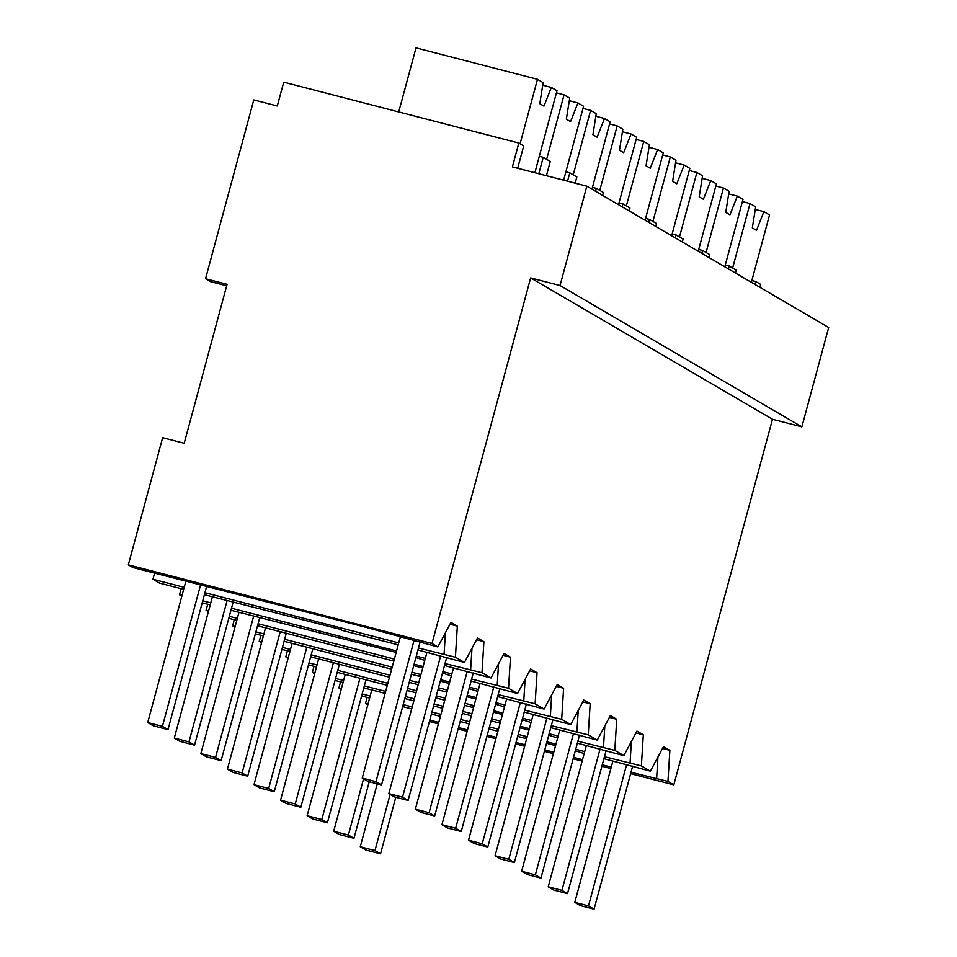 <?xml version="1.0" encoding="UTF-8"?>
<svg xmlns="http://www.w3.org/2000/svg" width="957" height="957" viewBox="0 0 957 957"><rect width="100%" height="100%" fill="white"/><g stroke="black" fill="none" stroke-linecap="round" stroke-linejoin="round"><path stroke-width="1.44" d="M517.677 168.265L523.706 145.895L518.826 143.048L512.39 166.889L586.844 186.172L828.666 327.509L801.858 426.87L772.478 419.25L673.824 784.86L667.95 781.426L631.022 772.251M367.799 704.819L365.49 703.467L367.99 704.113M429.777 720.119L438.773 722.451M458.523 727.571L467.53 729.904M487.28 735.012L496.276 737.345M516.026 742.465L525.022 744.797M544.772 749.905L553.768 752.238M573.518 757.358L582.514 759.691M602.264 764.799L611.272 767.131M673.824 784.86L630.627 773.675M610.877 768.555L601.881 766.222M582.131 761.102L573.135 758.781M553.385 753.661L544.389 751.329M524.639 746.209L515.644 743.888M495.893 738.768L486.898 736.435M467.148 731.315L458.14 728.995M438.39 723.875L429.394 721.542M667.95 781.426L669.876 750.348L662.507 748.434M656.634 778.496L657.949 756.999M603.915 758.686L650.401 771.163L641.381 765.899L643.307 734.82L636.919 731.088L623.832 755.635L614.813 750.372L616.739 719.293L610.351 715.561L597.264 740.108L588.244 734.844L590.182 703.766L583.782 700.034L570.695 724.581L561.687 719.317L563.613 688.239L557.213 684.494L544.126 709.053L535.119 703.79L537.044 672.711L530.645 668.967L517.558 693.526L508.55 688.262L510.476 657.184L504.076 653.44L491.001 677.999L481.981 672.735L483.907 641.657L477.507 637.912L464.432 662.471L455.412 657.208L457.338 626.129L450.938 622.385L437.863 646.944L432.002 643.523L128.334 564.857L162.642 437.696L184.199 443.27L227.084 284.313L205.54 278.738L253.784 99.899L277.291 105.988L283.727 82.146L518.826 143.048M367.117 697.402L365.49 703.467M759.87 287.303L760.659 284.385L755.779 281.537L754.989 284.456M669.876 750.348L663.488 746.616L650.401 771.163M772.478 419.25L530.645 277.913L432.002 643.523M361.614 695.966L369.629 698.048M402.67 706.601L411.666 708.934M431.416 714.054L440.411 716.386M460.161 721.494L469.157 723.827M488.919 728.947L497.915 731.28M517.665 736.388L526.661 738.72M526.817 738.158L525.345 737.775L526.697 738.565M584.165 753.566L575.313 750.719M555.562 745.599L546.567 743.266M641.381 765.899L604.453 756.724M341.23 689.291L338.922 687.939L341.422 688.585M362.153 693.957L370.168 696.038M403.208 704.591L412.216 706.924M431.966 712.044L440.962 714.377M460.712 719.485L469.708 721.817M489.458 726.937L498.453 729.27M518.204 734.378L527.199 736.711M546.949 741.831L555.945 744.163M575.695 749.271L584.703 751.604M226.689 285.796L210.42 281.585L205.54 278.738M751.855 280.521L755.779 281.537M586.844 186.172L560.036 285.521L801.858 426.87M530.645 277.913L560.036 285.521M340.56 681.874L338.922 687.939M725.286 264.993L729.21 266.01L736.244 270.125L735.466 273.044M729.21 266.01L728.421 268.917M437.863 646.944L364.773 627.014L132.999 567.585L128.334 564.857M455.412 657.208L418.472 648.033M183.66 589.356L159.556 583.112L152.941 579.248L184.199 587.347M204.93 592.706L398.722 642.913M204.391 594.728L341.398 629.61M398.196 644.874L341.242 630.173M417.946 649.994L464.432 662.471M457.338 626.129L449.969 624.215M444.072 654.265L445.412 632.78M546.423 175.705L550.275 161.434L543.229 157.307L538.803 173.731M154.579 573.171L152.941 579.248M539.317 156.302L543.229 157.307M623.832 755.635L577.346 743.158M643.307 734.82L635.938 732.906M335.046 680.439L343.061 682.52M363.792 687.892L385.097 693.406M404.847 698.526L413.843 700.859M433.593 705.967L442.601 708.3M462.351 713.42L471.346 715.752M491.097 720.86L500.092 723.193M500.248 722.631L498.776 722.248L500.128 723.037M557.596 738.038L548.744 735.191M528.994 730.071L519.998 727.739M614.813 750.372L577.884 741.197M314.662 673.764L312.353 672.412L314.853 673.058M335.584 678.429L343.599 680.511M364.33 685.882L385.647 691.397M405.397 696.517L414.393 698.837M434.143 703.957L443.139 706.29M462.889 711.41L471.885 713.743M491.635 718.851L500.631 721.183M520.381 726.303L529.388 728.636M549.139 733.744L558.134 736.077M630.053 762.956L631.381 741.472M313.992 666.347L312.353 672.412M698.718 249.466L702.641 250.483L709.687 254.598L708.898 257.517M702.641 250.483L701.852 253.39M597.264 740.108L550.777 727.631M616.739 719.293L609.382 717.379M308.477 664.912L316.492 666.993M337.223 672.364L387.274 685.332M407.024 690.44L416.032 692.772M435.782 697.892L444.778 700.225M464.528 705.333L473.524 707.666M473.679 707.103L472.208 706.721L473.571 707.51M531.027 722.511L522.175 719.664M502.425 714.544L493.429 712.211M588.244 734.844L551.316 725.669M288.105 658.237L285.784 656.885L288.284 657.531M309.015 662.902L317.042 664.983M337.761 670.355L387.824 683.31M407.574 688.43L416.57 690.763M436.32 695.883L445.316 698.203M465.066 703.323L474.062 705.656M493.812 710.776L502.82 713.109M522.57 718.217L531.566 720.549M603.484 747.429L604.812 725.944M287.423 650.82L285.784 656.885M672.149 233.939L676.073 234.955L683.119 239.071L682.329 241.989M676.073 234.955L675.283 237.862M570.695 724.581L524.221 712.104M590.182 703.766L582.813 701.852M281.908 649.384L289.923 651.466M310.654 656.837L389.463 677.245M409.213 682.365L418.209 684.698M437.959 689.806L446.955 692.138M447.11 691.576L445.639 691.193L447.003 691.983M504.471 706.984L495.606 704.137M475.856 699.017L466.86 696.684M561.687 719.317L524.747 710.142M261.536 642.709L259.215 641.357L261.716 642.003M282.447 647.375L290.473 649.456M311.204 654.827L390.001 675.235M409.752 680.355L418.747 682.676M438.497 687.796L447.493 690.129M467.255 695.249L476.251 697.569M496.001 702.689L504.997 705.022M576.915 731.902L578.243 710.417M260.854 635.292L259.215 641.357M645.58 218.411L649.504 219.428L656.55 223.543L655.76 226.45M649.504 219.428L648.714 222.335M544.126 709.053L497.652 696.576M563.613 688.239L556.244 686.325M255.34 633.857L263.354 635.938M284.085 641.31L391.64 669.17M411.39 674.278L420.386 676.611M420.542 676.049L419.07 675.666L420.434 676.455M477.902 691.456L469.038 688.609M449.288 683.489L440.292 681.157M535.119 703.79L498.178 694.615M234.967 627.182L232.647 625.83L235.159 626.476M255.878 631.847L263.905 633.929M284.636 639.288L392.179 667.149M411.929 672.269L420.936 674.601M440.687 679.721L449.682 682.042M469.432 687.162L478.428 689.495M550.347 716.374L551.675 694.89M234.286 619.765L232.647 625.83M619.012 202.884L622.935 203.889L629.981 208.016L629.192 210.923M622.935 203.889L622.146 206.808M517.558 693.526L471.083 681.049M537.044 672.711L529.676 670.797M228.771 618.33L236.786 620.411M257.517 625.782L393.817 661.084M393.973 660.521L392.502 660.139L393.865 660.928M451.333 675.929L442.469 673.082M422.719 667.962L413.723 665.629M508.55 688.262L471.61 679.087M208.399 611.655L206.078 610.303L208.59 610.949M229.321 616.32L237.336 618.401M258.067 623.761L394.368 659.074M414.118 664.194L423.114 666.515M442.864 671.635L451.86 673.967M523.778 700.847L525.106 679.362M207.717 604.238L206.078 610.303M592.455 187.357L596.367 188.362L603.412 192.489L602.623 195.395M596.367 188.362L595.577 191.28M491.001 677.999L444.515 665.522M510.476 657.184L503.107 655.27M202.202 602.802L210.229 604.884M230.948 610.255L367.967 645.138M396.15 652.435L365.933 644.611L367.811 645.7M424.764 660.402L415.9 657.555M481.981 672.735L445.041 663.56M181.83 596.127L179.509 594.775L182.021 595.421M202.752 600.793L210.767 602.874M231.498 608.233L396.545 650.987M416.295 656.107L425.291 658.44M497.209 685.32L498.537 663.835M181.148 588.699L179.509 594.775M565.886 171.829L569.798 172.834L576.844 176.961L575.169 183.158M569.798 172.834L567.549 181.184M483.907 641.657L476.538 639.743M470.641 669.792L471.98 648.308M755.276 209.404L763.889 211.641L769.548 214.942L751.365 282.339M763.889 211.641L756.52 230.338L752.334 227.886L755.683 206.844L750.025 203.53L732.631 268.008M750.025 203.53L742.405 201.556M728.708 193.876L737.321 196.113L742.979 199.415L724.796 266.812M737.321 196.113L729.952 214.811L725.765 212.358L729.114 191.316L723.456 188.003L706.063 252.481M723.456 188.003L715.836 186.029M702.139 178.349L710.752 180.586L716.41 183.888L698.227 251.284M710.752 180.586L703.383 199.283L699.196 196.831L702.546 175.789L696.887 172.475L679.494 236.953M696.887 172.475L689.267 170.502M675.57 162.822L684.183 165.059L689.841 168.36L671.658 235.757M684.183 165.059L676.814 183.756L672.627 181.304L675.977 160.262L670.319 156.948L652.925 221.426M670.319 156.948L662.699 154.974M649.002 147.294L657.615 149.531L663.273 152.833L645.09 220.218M657.615 149.531L650.246 168.229L646.059 165.776L649.408 144.734L643.75 141.421L626.357 205.899M643.75 141.421L636.13 139.447M622.433 131.767L631.058 134.004L636.704 137.306L618.533 204.69M631.058 134.004L623.677 152.701L619.49 150.249L622.84 129.207L617.181 125.893L599.788 190.371M617.181 125.893L609.561 123.92M595.864 116.24L604.489 118.477L610.147 121.778L591.964 189.163M604.489 118.477L597.108 137.174L592.921 134.722L596.271 113.68L590.613 110.366L573.219 174.844M590.613 110.366L582.992 108.392M569.295 100.712L577.92 102.949L583.579 106.251L563.637 180.167M577.92 102.949L570.539 121.635L566.353 119.194L569.702 98.152L564.044 94.839L546.65 159.317M564.044 94.839L556.424 92.865M542.727 85.185L551.352 87.422L557.01 90.724L534.879 172.715M551.352 87.422L543.971 106.107L539.796 103.667L543.133 82.625L537.487 79.311L416.02 47.85L398.722 111.933M537.487 79.311L520.082 143.789M360.263 846.766L365.837 850.031L380.527 853.835L374.953 850.57L360.263 846.766L377.249 783.819M374.953 850.57L390.109 794.406M395.791 797.265L380.527 853.835M333.694 831.238L339.268 834.504L353.958 838.308L348.384 835.042L333.694 831.238L371.806 689.961M348.384 835.042L363.54 778.878M369.223 781.737L353.958 838.308M307.125 815.711L312.7 818.977L327.402 822.781L321.815 819.515L307.125 815.711L345.238 674.434M321.815 819.515L359.94 678.25M365.969 679.805L327.402 822.781M280.557 800.184L286.131 803.449L300.833 807.253L295.246 803.988L280.557 800.184L318.669 658.906M295.246 803.988L333.371 662.722M339.4 664.278L300.833 807.253M253.988 784.656L259.562 787.922L274.264 791.726L268.678 788.46L253.988 784.656L292.112 643.379M268.678 788.46L306.802 647.195M312.831 648.75L274.264 791.726M227.419 769.129L232.994 772.395L247.696 776.199L242.109 772.933L227.419 769.129L265.544 627.852M242.109 772.933L280.234 631.668M286.275 633.223L247.696 776.199M200.85 753.602L206.437 756.867L221.127 760.671L215.552 757.406L200.85 753.602L238.975 612.324M215.552 757.406L253.665 616.129M259.706 617.696L221.127 760.671M174.282 738.074L179.868 741.328L194.558 745.144L188.984 741.878L174.282 738.074L212.406 596.797M188.984 741.878L227.096 600.601M233.137 602.168L194.558 745.144M147.713 722.547L153.299 725.801L167.989 729.617L162.415 726.351L147.713 722.547L185.837 581.27M162.415 726.351L200.527 585.074M206.568 586.641L167.989 729.617M632.661 766.138L594.082 909.15L588.495 905.884L626.632 764.571M588.495 905.884L574.786 902.331L580.361 905.597L594.082 909.15M574.786 902.331L612.911 761.018M606.104 750.611L567.513 893.623L561.926 890.357L600.063 749.044M561.926 890.357L548.217 886.804L553.792 890.07L567.513 893.623M548.217 886.804L586.354 745.491M579.535 735.084L540.944 878.095L535.358 874.83L573.494 733.517M535.358 874.83L521.649 871.277L527.223 874.542L540.944 878.095M521.649 871.277L559.785 729.964M552.967 719.556L514.376 862.568L508.801 859.302L546.926 717.989M508.801 859.302L495.08 855.749L500.655 859.015L514.376 862.568M495.08 855.749L533.216 714.436M526.398 704.029L487.807 847.041L482.232 843.775L520.357 702.462M482.232 843.775L468.511 840.222L474.098 843.488L487.807 847.041M468.511 840.222L506.648 698.909M499.829 688.502L461.238 831.513L455.664 828.248L493.788 686.935M455.664 828.248L441.943 824.695L447.529 827.961L461.238 831.513M441.943 824.695L480.079 683.382M473.26 672.962L434.669 815.986L429.095 812.72L467.219 671.407M429.095 812.72L415.374 809.167L420.96 812.433L434.669 815.986M415.374 809.167L453.51 667.854M446.692 657.435L408.101 800.459L402.526 797.193L440.651 655.88M402.526 797.193L388.817 793.64L394.392 796.906L408.101 800.459M388.817 793.64L426.942 652.327M420.123 641.908L381.532 784.931L375.957 781.666L414.094 640.353M375.957 781.666L362.248 778.113L367.823 781.379L381.532 784.931M362.248 778.113L400.373 636.8"/></g></svg>
